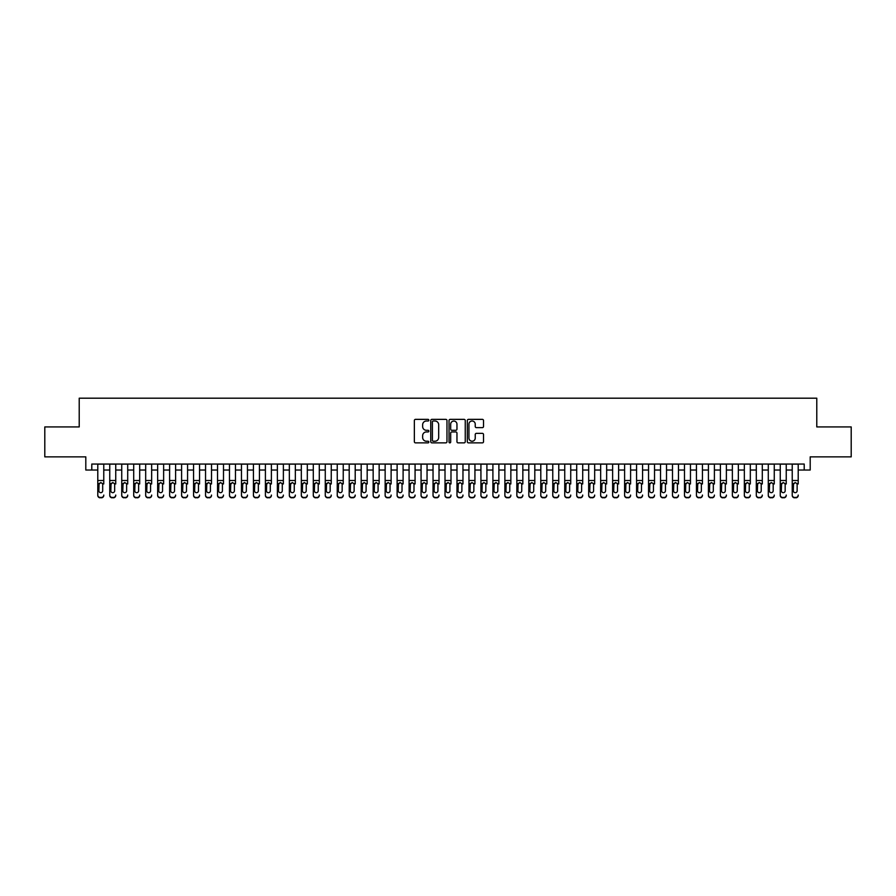 <?xml version="1.0" encoding="UTF-8"?>
<svg xmlns="http://www.w3.org/2000/svg" width="896" height="896" viewBox="0 0 896 896"><rect width="100%" height="100%" fill="white"/><g stroke="black" fill="none" stroke-linecap="round" stroke-linejoin="round"><path stroke-width="1.34" d="M428.848 420.19A0.818 0.818 0 0 0 428.019 419.362L415.531 419.362A1.176 1.176 0 0 0 414.355 420.538L414.355 441.694A1.176 1.176 0 0 0 415.531 442.87L428.019 442.87A0.818 0.818 0 0 0 428.848 442.053A0.818 0.818 0 0 0 428.019 441.224L426.406 441.224A3.763 3.763 0 0 1 422.643 437.461L422.643 435.702A3.763 3.763 0 0 1 426.406 431.939L428.019 431.939A0.818 0.818 0 0 0 428.848 431.122A0.818 0.818 0 0 0 428.019 430.293L426.406 430.293A3.763 3.763 0 0 1 422.643 426.53L422.643 424.771A3.763 3.763 0 0 1 426.406 421.008L428.019 421.008A0.818 0.818 0 0 0 428.848 420.19M482.35 427.65A1.176 1.176 0 0 0 483.526 426.474L483.526 420.538A1.176 1.176 0 0 0 482.35 419.362L468.474 419.362A1.176 1.176 0 0 0 467.309 420.538L467.309 441.694A1.176 1.176 0 0 0 468.474 442.87L482.35 442.87A1.176 1.176 0 0 0 483.526 441.694L483.526 434.526A1.176 1.176 0 0 0 482.35 433.35L476.414 433.35A1.176 1.176 0 0 0 475.238 434.526L475.238 438.077A3.147 3.147 0 0 1 472.091 441.224A3.147 3.147 0 0 1 468.944 438.077L468.944 424.155A3.147 3.147 0 0 1 472.091 421.008A3.147 3.147 0 0 1 475.238 424.155L475.238 426.474A1.176 1.176 0 0 0 476.414 427.65L482.35 427.65M91.795 470.03L91.795 464.05L804.205 464.05L804.205 470.03L810.197 470.03L810.197 456.859L851.2 456.859L851.2 426.922L816.782 426.922L816.782 398.194L79.218 398.194L79.218 426.922L44.8 426.922L44.8 456.859L85.803 456.859L85.803 470.03L97.787 470.03M446.97 420.538A1.176 1.176 0 0 0 445.794 419.362L431.928 419.362A1.176 1.176 0 0 0 430.752 420.538L430.752 441.694A1.176 1.176 0 0 0 431.928 442.87L445.794 442.87A1.176 1.176 0 0 0 446.97 441.694L446.97 420.538M450.206 419.362L464.072 419.362A1.176 1.176 0 0 1 465.248 420.538L465.248 441.694A1.176 1.176 0 0 1 464.072 442.87L458.136 442.87A1.176 1.176 0 0 1 456.96 441.694L456.96 433.115A1.176 1.176 0 0 0 455.784 431.939L451.853 431.939A1.176 1.176 0 0 0 450.677 433.115L450.677 442.053A0.818 0.818 0 0 1 449.848 442.87A0.818 0.818 0 0 1 449.03 442.053L449.03 420.538A1.176 1.176 0 0 1 450.206 419.362M103.768 470.03L109.76 470.03M115.741 470.03L121.733 470.03M127.714 470.03L133.706 470.03M139.686 470.03L145.678 470.03M151.659 470.03L157.651 470.03M163.632 470.03L169.624 470.03M175.605 470.03L181.597 470.03M187.578 470.03L193.57 470.03M199.55 470.03L205.542 470.03M211.523 470.03L217.515 470.03M223.496 470.03L229.488 470.03M235.469 470.03L241.461 470.03M247.453 470.03L253.434 470.03M259.426 470.03L265.406 470.03M271.398 470.03L277.379 470.03M283.371 470.03L289.352 470.03M295.344 470.03L301.325 470.03M307.317 470.03L313.298 470.03M319.29 470.03L325.27 470.03M331.262 470.03L337.243 470.03M343.235 470.03L349.216 470.03M355.208 470.03L361.189 470.03M367.181 470.03L373.162 470.03M379.154 470.03L385.146 470.03M391.126 470.03L397.118 470.03M403.099 470.03L409.091 470.03M415.072 470.03L421.064 470.03M427.045 470.03L433.037 470.03M439.018 470.03L445.01 470.03M450.99 470.03L456.982 470.03M462.963 470.03L468.955 470.03M474.936 470.03L480.928 470.03M486.909 470.03L492.901 470.03M498.882 470.03L504.874 470.03M510.854 470.03L516.846 470.03M522.838 470.03L528.819 470.03M534.811 470.03L540.792 470.03M546.784 470.03L552.765 470.03M558.757 470.03L564.738 470.03M570.73 470.03L576.71 470.03M582.702 470.03L588.683 470.03M594.675 470.03L600.656 470.03M606.648 470.03L612.629 470.03M618.621 470.03L624.602 470.03M630.594 470.03L636.574 470.03M642.566 470.03L648.547 470.03M654.539 470.03L660.531 470.03M666.512 470.03L672.504 470.03M678.485 470.03L684.477 470.03M690.458 470.03L696.45 470.03M702.43 470.03L708.422 470.03M714.403 470.03L720.395 470.03M726.376 470.03L732.368 470.03M738.349 470.03L744.341 470.03M750.322 470.03L756.314 470.03M762.294 470.03L768.286 470.03M774.267 470.03L780.259 470.03M786.24 470.03L792.232 470.03M798.213 470.03L804.205 470.03M433.216 421.008A0.818 0.818 0 0 0 432.398 421.837L432.398 440.406A0.818 0.818 0 0 0 433.216 441.224L434.93 441.224A3.763 3.763 0 0 0 438.682 437.461L438.682 424.771A3.763 3.763 0 0 0 434.93 421.008L433.216 421.008M456.96 424.211A3.147 3.147 0 0 0 453.813 421.064A3.147 3.147 0 0 0 450.677 424.211L450.677 429.117A1.176 1.176 0 0 0 451.853 430.293L455.784 430.293A1.176 1.176 0 0 0 456.96 429.117L456.96 424.211M97.787 464.05L97.787 495.062A2.397 2.374 -0 0 0 100.173 497.437L101.371 497.437A2.397 2.374 -0 0 0 103.768 495.062L103.768 495.432A2.397 2.374 180 0 1 101.371 497.806L101.371 497.437M103.768 483.963L103.768 464.05M102.693 490.784L102.693 484.478L102.693 490.784A1.915 1.904 180 0 1 100.778 492.677A1.915 1.904 180 0 0 102.693 490.784M98.862 491.154L98.862 490.784A1.915 1.904 180 0 0 100.778 492.677M98.862 490.784L99.075 483.594L100.778 482.552L102.48 483.594L100.778 482.552L98.862 484.322M100.173 497.437L101.371 497.806M100.173 497.806A2.397 2.374 180 0 1 97.787 495.432L97.787 495.062M103.768 483.594L102.48 483.594L102.693 484.478M109.76 464.05L109.76 495.062A2.397 2.374 -0 0 0 112.146 497.437L113.344 497.437A2.397 2.374 -0 0 0 115.741 495.062L115.741 495.432A2.397 2.374 180 0 1 113.344 497.806L113.344 497.437M115.741 483.963L115.741 464.05M114.666 490.784L114.666 484.478L114.666 490.784A1.915 1.904 180 0 1 112.75 492.677A1.915 1.904 180 0 0 114.666 490.784M110.835 491.154L110.835 490.784A1.915 1.904 180 0 0 112.75 492.677M110.835 490.784L111.048 483.594L112.75 482.552L114.453 483.594L112.75 482.552L110.835 484.322M121.733 464.05L121.733 495.062A2.397 2.374 -0 0 0 124.118 497.437L125.317 497.437A2.397 2.374 -0 0 0 127.714 495.062L127.714 495.432A2.397 2.374 180 0 1 125.317 497.806L125.317 497.437M127.714 483.963L127.714 464.05M126.638 490.784L126.638 484.478L126.638 490.784A1.915 1.904 180 0 1 124.723 492.677A1.915 1.904 180 0 0 126.638 490.784M122.808 491.154L122.808 490.784A1.915 1.904 180 0 0 124.723 492.677M122.808 490.784L123.021 483.594L124.723 482.552L126.426 483.594L124.723 482.552L122.808 484.322M133.706 464.05L133.706 495.062A2.397 2.374 -0 0 0 136.091 497.437L137.29 497.437A2.397 2.374 -0 0 0 139.686 495.062L139.686 495.432A2.397 2.374 180 0 1 137.29 497.806L137.29 497.437M139.686 483.963L139.686 464.05M138.611 490.784L138.611 484.478L138.611 490.784A1.915 1.904 180 0 1 136.696 492.677A1.915 1.904 180 0 0 138.611 490.784M134.781 491.154L134.781 490.784A1.915 1.904 180 0 0 136.696 492.677M134.781 490.784L134.994 483.594L136.696 482.552L138.398 483.594L136.696 482.552L134.781 484.322M145.678 464.05L145.678 495.062A2.397 2.374 -0 0 0 148.064 497.437L149.262 497.437A2.397 2.374 -0 0 0 151.659 495.062L151.659 495.432A2.397 2.374 180 0 1 149.262 497.806L149.262 497.437M151.659 483.963L151.659 464.05M150.584 490.784L150.584 484.478L150.584 490.784A1.915 1.904 180 0 1 148.669 492.677A1.915 1.904 180 0 0 150.584 490.784M146.754 491.154L146.754 490.784A1.915 1.904 180 0 0 148.669 492.677M146.754 490.784L146.966 483.594L148.669 482.552L150.371 483.594L148.669 482.552L146.754 484.322M112.146 497.437L113.344 497.806M112.146 497.806A2.397 2.374 180 0 1 109.76 495.432L109.76 495.062M115.741 483.594L114.453 483.594L114.666 484.478M124.118 497.437L125.317 497.806M124.118 497.806A2.397 2.374 180 0 1 121.733 495.432L121.733 495.062M127.714 483.594L126.426 483.594L126.638 484.478M136.091 497.437L137.29 497.806M136.091 497.806A2.397 2.374 180 0 1 133.706 495.432L133.706 495.062M139.686 483.594L138.398 483.594L138.611 484.478M148.064 497.437L149.262 497.806M148.064 497.806A2.397 2.374 180 0 1 145.678 495.432L145.678 495.062M151.659 483.594L150.371 483.594L150.584 484.478M157.651 464.05L157.651 495.062A2.397 2.374 -0 0 0 160.048 497.437L161.235 497.437A2.397 2.374 -0 0 0 163.632 495.062L163.632 495.432A2.397 2.374 180 0 1 161.235 497.806L161.235 497.437M163.632 483.963L163.632 464.05M162.557 490.784L162.557 484.478L162.557 490.784A1.915 1.904 180 0 1 160.642 492.677A1.915 1.904 180 0 0 162.557 490.784M158.726 491.154L158.726 490.784A1.915 1.904 180 0 0 160.642 492.677M158.726 490.784L158.939 483.594L160.642 482.552L162.344 483.594L160.642 482.552L158.726 484.322M160.048 497.437L161.235 497.806M160.048 497.806A2.397 2.374 180 0 1 157.651 495.432L157.651 495.062M163.632 483.594L162.344 483.594L162.557 484.478M169.624 464.05L169.624 495.062A2.397 2.374 -0 0 0 172.021 497.437L173.208 497.437A2.397 2.374 -0 0 0 175.605 495.062L175.605 495.432A2.397 2.374 180 0 1 173.208 497.806L173.208 497.437M175.605 483.963L175.605 464.05M174.53 490.784L174.53 484.478L174.53 490.784A1.915 1.904 180 0 1 172.614 492.677A1.915 1.904 180 0 0 174.53 490.784M170.699 491.154L170.699 490.784A1.915 1.904 180 0 0 172.614 492.677M170.699 490.784L170.912 483.594L172.614 482.552L174.317 483.594L172.614 482.552L170.699 484.322M172.021 497.437L173.208 497.806M172.021 497.806A2.397 2.374 180 0 1 169.624 495.432L169.624 495.062M175.605 483.594L174.317 483.594L174.53 484.478M181.597 464.05L181.597 495.062A2.397 2.374 -0 0 0 183.994 497.437L185.192 497.437A2.397 2.374 -0 0 0 187.578 495.062L187.578 495.432A2.397 2.374 180 0 1 185.192 497.806L185.192 497.437M187.578 483.963L187.578 464.05M186.502 490.784L186.502 484.478L186.502 490.784A1.915 1.904 180 0 1 184.587 492.677A1.915 1.904 180 0 0 186.502 490.784M182.672 491.154L182.672 490.784A1.915 1.904 180 0 0 184.587 492.677M182.672 490.784L182.885 483.594L184.587 482.552L186.29 483.594L184.587 482.552L182.672 484.322M183.994 497.437L185.192 497.806M183.994 497.806A2.397 2.374 180 0 1 181.597 495.432L181.597 495.062M187.578 483.594L186.29 483.594L186.502 484.478M193.57 464.05L193.57 495.062A2.397 2.374 -0 0 0 195.966 497.437L197.165 497.437A2.397 2.374 -0 0 0 199.55 495.062L199.55 495.432A2.397 2.374 180 0 1 197.165 497.806L197.165 497.437M199.55 483.963L199.55 464.05M198.475 490.784L198.475 484.478L198.475 490.784A1.915 1.904 180 0 1 196.56 492.677A1.915 1.904 180 0 0 198.475 490.784M194.645 491.154L194.645 490.784A1.915 1.904 180 0 0 196.56 492.677M194.645 490.784L194.858 483.594L196.56 482.552L198.262 483.594L196.56 482.552L194.645 484.322M195.966 497.437L197.165 497.806M195.966 497.806A2.397 2.374 180 0 1 193.57 495.432L193.57 495.062M199.55 483.594L198.262 483.594L198.475 484.478M205.542 464.05L205.542 495.062A2.397 2.374 -0 0 0 207.939 497.437L209.138 497.437A2.397 2.374 -0 0 0 211.523 495.062L211.523 495.432A2.397 2.374 180 0 1 209.138 497.806L209.138 497.437M211.523 483.963L211.523 464.05M210.448 490.784L210.448 484.478L210.448 490.784A1.915 1.904 180 0 1 208.533 492.677A1.915 1.904 180 0 0 210.448 490.784M206.618 491.154L206.618 490.784A1.915 1.904 180 0 0 208.533 492.677M206.618 490.784L206.83 483.594L208.533 482.552L210.235 483.594L208.533 482.552L206.618 484.322M207.939 497.437L209.138 497.806M207.939 497.806A2.397 2.374 180 0 1 205.542 495.432L205.542 495.062M211.523 483.594L210.235 483.594L210.448 484.478M217.515 464.05L217.515 495.062A2.397 2.374 -0 0 0 219.912 497.437L221.11 497.437A2.397 2.374 -0 0 0 223.496 495.062L223.496 495.432A2.397 2.374 180 0 1 221.11 497.806L221.11 497.437M223.496 483.963L223.496 464.05M222.421 490.784L222.421 484.478L222.421 490.784A1.915 1.904 180 0 1 220.506 492.677A1.915 1.904 180 0 0 222.421 490.784M218.59 491.154L218.59 490.784A1.915 1.904 180 0 0 220.506 492.677M218.59 490.784L218.803 483.594L220.506 482.552L222.208 483.594L220.506 482.552L218.59 484.322M219.912 497.437L221.11 497.806M219.912 497.806A2.397 2.374 180 0 1 217.515 495.432L217.515 495.062M223.496 483.594L222.208 483.594L222.421 484.478M229.488 464.05L229.488 495.062A2.397 2.374 -0 0 0 231.885 497.437L233.083 497.437A2.397 2.374 -0 0 0 235.469 495.062L235.469 495.432A2.397 2.374 180 0 1 233.083 497.806L233.083 497.437M235.469 483.963L235.469 464.05M234.394 490.784L234.394 484.478L234.394 490.784A1.915 1.904 180 0 1 232.478 492.677A1.915 1.904 180 0 0 234.394 490.784M230.563 491.154L230.563 490.784A1.915 1.904 180 0 0 232.478 492.677M230.563 490.784L230.776 483.594L232.478 482.552L234.181 483.594L232.478 482.552L230.563 484.322M231.885 497.437L233.083 497.806M231.885 497.806A2.397 2.374 180 0 1 229.488 495.432L229.488 495.062M235.469 483.594L234.181 483.594L234.394 484.478M241.461 464.05L241.461 495.062A2.397 2.374 -0 0 0 243.858 497.437L245.056 497.437A2.397 2.374 -0 0 0 247.453 495.062L247.453 495.432A2.397 2.374 180 0 1 245.056 497.806L245.056 497.437M247.453 483.963L247.453 464.05M246.366 490.784L246.366 484.478L246.366 490.784A1.915 1.904 180 0 1 244.451 492.677A1.915 1.904 180 0 0 246.366 490.784M242.536 491.154L242.536 490.784A1.915 1.904 180 0 0 244.451 492.677M242.536 490.784L242.749 483.594L244.451 482.552L246.154 483.594L244.451 482.552L242.536 484.322M243.858 497.437L245.056 497.806M243.858 497.806A2.397 2.374 180 0 1 241.461 495.432L241.461 495.062M247.453 483.594L246.154 483.594L246.366 484.478M253.434 464.05L253.434 495.062A2.397 2.374 -0 0 0 255.83 497.437L257.029 497.437A2.397 2.374 -0 0 0 259.426 495.062L259.426 495.432A2.397 2.374 180 0 1 257.029 497.806L257.029 497.437M259.426 483.963L259.426 464.05M258.339 490.784L258.339 484.478L258.339 490.784A1.915 1.904 180 0 1 256.424 492.677A1.915 1.904 180 0 0 258.339 490.784M254.509 491.154L254.509 490.784A1.915 1.904 180 0 0 256.424 492.677M254.509 490.784L254.722 483.594L256.424 482.552L258.126 483.594L256.424 482.552L254.509 484.322M255.83 497.437L257.029 497.806M255.83 497.806A2.397 2.374 180 0 1 253.434 495.432L253.434 495.062M259.426 483.594L258.126 483.594L258.339 484.478M265.406 464.05L265.406 495.062A2.397 2.374 -0 0 0 267.803 497.437L269.002 497.437A2.397 2.374 -0 0 0 271.398 495.062L271.398 495.432A2.397 2.374 180 0 1 269.002 497.806L269.002 497.437M271.398 483.963L271.398 464.05M270.312 490.784L270.312 484.478L270.312 490.784A1.915 1.904 180 0 1 268.397 492.677A1.915 1.904 180 0 0 270.312 490.784M266.482 491.154L266.482 490.784A1.915 1.904 180 0 0 268.397 492.677M266.482 490.784L266.694 483.594L268.397 482.552L270.099 483.594L268.397 482.552L266.482 484.322M267.803 497.437L269.002 497.806M267.803 497.806A2.397 2.374 180 0 1 265.406 495.432L265.406 495.062M271.398 483.594L270.099 483.594L270.312 484.478M277.379 464.05L277.379 495.062A2.397 2.374 -0 0 0 279.776 497.437L280.974 497.437A2.397 2.374 -0 0 0 283.371 495.062L283.371 495.432A2.397 2.374 180 0 1 280.974 497.806L280.974 497.437M283.371 483.963L283.371 464.05M282.285 490.784L282.285 484.478L282.285 490.784A1.915 1.904 180 0 1 280.37 492.677A1.915 1.904 180 0 0 282.285 490.784M278.454 491.154L278.454 490.784A1.915 1.904 180 0 0 280.37 492.677M278.454 490.784L278.667 483.594L280.37 482.552L282.083 483.594L280.37 482.552L278.454 484.322M279.776 497.437L280.974 497.806M279.776 497.806A2.397 2.374 180 0 1 277.379 495.432L277.379 495.062M283.371 483.594L282.083 483.594L282.285 484.478M289.352 464.05L289.352 495.062A2.397 2.374 -0 0 0 291.749 497.437L292.947 497.437A2.397 2.374 -0 0 0 295.344 495.062L295.344 495.432A2.397 2.374 180 0 1 292.947 497.806L292.947 497.437M295.344 483.963L295.344 464.05M294.258 490.784L294.258 484.478L294.258 490.784A1.915 1.904 180 0 1 292.342 492.677A1.915 1.904 180 0 0 294.258 490.784M290.427 491.154L290.427 490.784A1.915 1.904 180 0 0 292.342 492.677M290.427 490.784L290.64 483.594L292.342 482.552L294.056 483.594L292.342 482.552L290.427 484.322M291.749 497.437L292.947 497.806M291.749 497.806A2.397 2.374 180 0 1 289.352 495.432L289.352 495.062M295.344 483.594L294.056 483.594L294.258 484.478M301.325 464.05L301.325 495.062A2.397 2.374 -0 0 0 303.722 497.437L304.92 497.437A2.397 2.374 -0 0 0 307.317 495.062L307.317 495.432A2.397 2.374 180 0 1 304.92 497.806L304.92 497.437M307.317 483.963L307.317 464.05M306.242 490.784L306.242 484.478L306.242 490.784A1.915 1.904 180 0 1 304.315 492.677A1.915 1.904 180 0 0 306.242 490.784M302.4 491.154L302.4 490.784A1.915 1.904 180 0 0 304.315 492.677M302.4 490.784L302.613 483.594L304.315 482.552L306.029 483.594L304.315 482.552L302.4 484.322M303.722 497.437L304.92 497.806M303.722 497.806A2.397 2.374 180 0 1 301.325 495.432L301.325 495.062M307.317 483.594L306.029 483.594L306.242 484.478M313.298 464.05L313.298 495.062A2.397 2.374 -0 0 0 315.694 497.437L316.893 497.437A2.397 2.374 -0 0 0 319.29 495.062L319.29 495.432A2.397 2.374 180 0 1 316.893 497.806L316.893 497.437M319.29 483.963L319.29 464.05M318.214 490.784L318.214 484.478L318.214 490.784A1.915 1.904 180 0 1 316.299 492.677A1.915 1.904 180 0 0 318.214 490.784M314.373 491.154L314.373 490.784A1.915 1.904 180 0 0 316.299 492.677M314.373 490.784L314.586 483.594L316.299 482.552L318.002 483.594L316.299 482.552L314.373 484.322M315.694 497.437L316.893 497.806M315.694 497.806A2.397 2.374 180 0 1 313.298 495.432L313.298 495.062M319.29 483.594L318.002 483.594L318.214 484.478M325.27 464.05L325.27 495.062A2.397 2.374 -0 0 0 327.667 497.437L328.866 497.437A2.397 2.374 -0 0 0 331.262 495.062L331.262 495.432A2.397 2.374 180 0 1 328.866 497.806L328.866 497.437M331.262 483.963L331.262 464.05M330.187 490.784L330.187 484.478L330.187 490.784A1.915 1.904 180 0 1 328.272 492.677A1.915 1.904 180 0 0 330.187 490.784M326.357 491.154L326.357 490.784A1.915 1.904 180 0 0 328.272 492.677M326.357 490.784L326.558 483.594L328.272 482.552L329.974 483.594L328.272 482.552L326.357 484.322M327.667 497.437L328.866 497.806M327.667 497.806A2.397 2.374 180 0 1 325.27 495.432L325.27 495.062M331.262 483.594L329.974 483.594L330.187 484.478M337.243 464.05L337.243 495.062A2.397 2.374 -0 0 0 339.64 497.437L340.838 497.437A2.397 2.374 -0 0 0 343.235 495.062L343.235 495.432A2.397 2.374 180 0 1 340.838 497.806L340.838 497.437M343.235 483.963L343.235 464.05M342.16 490.784L342.16 484.478L342.16 490.784A1.915 1.904 180 0 1 340.245 492.677A1.915 1.904 180 0 0 342.16 490.784M338.33 491.154L338.33 490.784A1.915 1.904 180 0 0 340.245 492.677M338.33 490.784L338.542 483.594L340.245 482.552L341.947 483.594L340.245 482.552L338.33 484.322M339.64 497.437L340.838 497.806M339.64 497.806A2.397 2.374 180 0 1 337.243 495.432L337.243 495.062M343.235 483.594L341.947 483.594L342.16 484.478M349.216 464.05L349.216 495.062A2.397 2.374 -0 0 0 351.613 497.437L352.811 497.437A2.397 2.374 -0 0 0 355.208 495.062L355.208 495.432A2.397 2.374 180 0 1 352.811 497.806L352.811 497.437M355.208 483.963L355.208 464.05M354.133 490.784L354.133 484.478L354.133 490.784A1.915 1.904 180 0 1 352.218 492.677A1.915 1.904 180 0 0 354.133 490.784M350.302 491.154L350.302 490.784A1.915 1.904 180 0 0 352.218 492.677M350.302 490.784L350.515 483.594L352.218 482.552L353.92 483.594L352.218 482.552L350.302 484.322M351.613 497.437L352.811 497.806M351.613 497.806A2.397 2.374 180 0 1 349.216 495.432L349.216 495.062M355.208 483.594L353.92 483.594L354.133 484.478M361.189 464.05L361.189 495.062A2.397 2.374 -0 0 0 363.586 497.437L364.784 497.437A2.397 2.374 -0 0 0 367.181 495.062L367.181 495.432A2.397 2.374 180 0 1 364.784 497.806L364.784 497.437M367.181 483.963L367.181 464.05M366.106 490.784L366.106 484.478L366.106 490.784A1.915 1.904 180 0 1 364.19 492.677A1.915 1.904 180 0 0 366.106 490.784M362.275 491.154L362.275 490.784A1.915 1.904 180 0 0 364.19 492.677M362.275 490.784L362.488 483.594L364.19 482.552L365.893 483.594L364.19 482.552L362.275 484.322M363.586 497.437L364.784 497.806M363.586 497.806A2.397 2.374 180 0 1 361.189 495.432L361.189 495.062M367.181 483.594L365.893 483.594L366.106 484.478M373.162 464.05L373.162 495.062A2.397 2.374 -0 0 0 375.558 497.437L376.757 497.437A2.397 2.374 -0 0 0 379.154 495.062L379.154 495.432A2.397 2.374 180 0 1 376.757 497.806L376.757 497.437M379.154 483.963L379.154 464.05M378.078 490.784L378.078 484.478L378.078 490.784A1.915 1.904 180 0 1 376.163 492.677A1.915 1.904 180 0 0 378.078 490.784M374.248 491.154L374.248 490.784A1.915 1.904 180 0 0 376.163 492.677M374.248 490.784L374.461 483.594L376.163 482.552L377.866 483.594L376.163 482.552L374.248 484.322M375.558 497.437L376.757 497.806M375.558 497.806A2.397 2.374 180 0 1 373.162 495.432L373.162 495.062M379.154 483.594L377.866 483.594L378.078 484.478M385.146 464.05L385.146 495.062A2.397 2.374 -0 0 0 387.531 497.437L388.73 497.437A2.397 2.374 -0 0 0 391.126 495.062L391.126 495.432A2.397 2.374 180 0 1 388.73 497.806L388.73 497.437M391.126 483.963L391.126 464.05M390.051 490.784L390.051 484.478L390.051 490.784A1.915 1.904 180 0 1 388.136 492.677A1.915 1.904 180 0 0 390.051 490.784M386.221 491.154L386.221 490.784A1.915 1.904 180 0 0 388.136 492.677M386.221 490.784L386.434 483.594L388.136 482.552L389.838 483.594L388.136 482.552L386.221 484.322M387.531 497.437L388.73 497.806M387.531 497.806A2.397 2.374 180 0 1 385.146 495.432L385.146 495.062M391.126 483.594L389.838 483.594L390.051 484.478M397.118 464.05L397.118 495.062A2.397 2.374 -0 0 0 399.504 497.437L400.702 497.437A2.397 2.374 -0 0 0 403.099 495.062L403.099 495.432A2.397 2.374 180 0 1 400.702 497.806L400.702 497.437M403.099 483.963L403.099 464.05M402.024 490.784L402.024 484.478L402.024 490.784A1.915 1.904 180 0 1 400.109 492.677A1.915 1.904 180 0 0 402.024 490.784M398.194 491.154L398.194 490.784A1.915 1.904 180 0 0 400.109 492.677M398.194 490.784L398.406 483.594L400.109 482.552L401.811 483.594L400.109 482.552L398.194 484.322M399.504 497.437L400.702 497.806M399.504 497.806A2.397 2.374 180 0 1 397.118 495.432L397.118 495.062M403.099 483.594L401.811 483.594L402.024 484.478M409.091 464.05L409.091 495.062A2.397 2.374 -0 0 0 411.477 497.437L412.675 497.437A2.397 2.374 -0 0 0 415.072 495.062L415.072 495.432A2.397 2.374 180 0 1 412.675 497.806L412.675 497.437M415.072 483.963L415.072 464.05M413.997 490.784L413.997 484.478L413.997 490.784A1.915 1.904 180 0 1 412.082 492.677A1.915 1.904 180 0 0 413.997 490.784M410.166 491.154L410.166 490.784A1.915 1.904 180 0 0 412.082 492.677M410.166 490.784L410.379 483.594L412.082 482.552L413.784 483.594L412.082 482.552L410.166 484.322M411.477 497.437L412.675 497.806M411.477 497.806A2.397 2.374 180 0 1 409.091 495.432L409.091 495.062M415.072 483.594L413.784 483.594L413.997 484.478M421.064 464.05L421.064 495.062A2.397 2.374 -0 0 0 423.45 497.437L424.648 497.437A2.397 2.374 -0 0 0 427.045 495.062L427.045 495.432A2.397 2.374 180 0 1 424.648 497.806L424.648 497.437M427.045 483.963L427.045 464.05M425.97 490.784L425.97 484.478L425.97 490.784A1.915 1.904 180 0 1 424.054 492.677A1.915 1.904 180 0 0 425.97 490.784M422.139 491.154L422.139 490.784A1.915 1.904 180 0 0 424.054 492.677M422.139 490.784L422.352 483.594L424.054 482.552L425.757 483.594L424.054 482.552L422.139 484.322M423.45 497.437L424.648 497.806M423.45 497.806A2.397 2.374 180 0 1 421.064 495.432L421.064 495.062M427.045 483.594L425.757 483.594L425.97 484.478M433.037 464.05L433.037 495.062A2.397 2.374 -0 0 0 435.434 497.437L436.621 497.437A2.397 2.374 -0 0 0 439.018 495.062L439.018 495.432A2.397 2.374 180 0 1 436.621 497.806L436.621 497.437M439.018 483.963L439.018 464.05M437.942 490.784L437.942 484.478L437.942 490.784A1.915 1.904 180 0 1 436.027 492.677A1.915 1.904 180 0 0 437.942 490.784M434.112 491.154L434.112 490.784A1.915 1.904 180 0 0 436.027 492.677M434.112 490.784L434.325 483.594L436.027 482.552L437.73 483.594L436.027 482.552L434.112 484.322M435.434 497.437L436.621 497.806M435.434 497.806A2.397 2.374 180 0 1 433.037 495.432L433.037 495.062M439.018 483.594L437.73 483.594L437.942 484.478M445.01 464.05L445.01 495.062A2.397 2.374 -0 0 0 447.406 497.437L448.594 497.437A2.397 2.374 -0 0 0 450.99 495.062L450.99 495.432A2.397 2.374 180 0 1 448.594 497.806L448.594 497.437M450.99 483.963L450.99 464.05M449.915 490.784L449.915 484.478L449.915 490.784A1.915 1.904 180 0 1 448 492.677A1.915 1.904 180 0 0 449.915 490.784M446.085 491.154L446.085 490.784A1.915 1.904 180 0 0 448 492.677M446.085 490.784L446.298 483.594L448 482.552L449.702 483.594L448 482.552L446.085 484.322M447.406 497.437L448.594 497.806M447.406 497.806A2.397 2.374 180 0 1 445.01 495.432L445.01 495.062M450.99 483.594L449.702 483.594L449.915 484.478M456.982 464.05L456.982 495.062A2.397 2.374 -0 0 0 459.379 497.437L460.566 497.437A2.397 2.374 -0 0 0 462.963 495.062L462.963 495.432A2.397 2.374 180 0 1 460.566 497.806L460.566 497.437M462.963 483.963L462.963 464.05M461.888 490.784L461.888 484.478L461.888 490.784A1.915 1.904 180 0 1 459.973 492.677A1.915 1.904 180 0 0 461.888 490.784M458.058 491.154L458.058 490.784A1.915 1.904 180 0 0 459.973 492.677M458.058 490.784L458.27 483.594L459.973 482.552L461.675 483.594L459.973 482.552L458.058 484.322M459.379 497.437L460.566 497.806M459.379 497.806A2.397 2.374 180 0 1 456.982 495.432L456.982 495.062M462.963 483.594L461.675 483.594L461.888 484.478M468.955 464.05L468.955 495.062A2.397 2.374 -0 0 0 471.352 497.437L472.55 497.437A2.397 2.374 -0 0 0 474.936 495.062L474.936 495.432A2.397 2.374 180 0 1 472.55 497.806L472.55 497.437M474.936 483.963L474.936 464.05M473.861 490.784L473.861 484.478L473.861 490.784A1.915 1.904 180 0 1 471.946 492.677A1.915 1.904 180 0 0 473.861 490.784M470.03 491.154L470.03 490.784A1.915 1.904 180 0 0 471.946 492.677M470.03 490.784L470.243 483.594L471.946 482.552L473.648 483.594L471.946 482.552L470.03 484.322M471.352 497.437L472.55 497.806M471.352 497.806A2.397 2.374 180 0 1 468.955 495.432L468.955 495.062M474.936 483.594L473.648 483.594L473.861 484.478M480.928 464.05L480.928 495.062A2.397 2.374 -0 0 0 483.325 497.437L484.523 497.437A2.397 2.374 -0 0 0 486.909 495.062L486.909 495.432A2.397 2.374 180 0 1 484.523 497.806L484.523 497.437M486.909 483.963L486.909 464.05M485.834 490.784L485.834 484.478L485.834 490.784A1.915 1.904 180 0 1 483.918 492.677A1.915 1.904 180 0 0 485.834 490.784M482.003 491.154L482.003 490.784A1.915 1.904 180 0 0 483.918 492.677M482.003 490.784L482.216 483.594L483.918 482.552L485.621 483.594L483.918 482.552L482.003 484.322M483.325 497.437L484.523 497.806M483.325 497.806A2.397 2.374 180 0 1 480.928 495.432L480.928 495.062M486.909 483.594L485.621 483.594L485.834 484.478M492.901 464.05L492.901 495.062A2.397 2.374 -0 0 0 495.298 497.437L496.496 497.437A2.397 2.374 -0 0 0 498.882 495.062L498.882 495.432A2.397 2.374 180 0 1 496.496 497.806L496.496 497.437M498.882 483.963L498.882 464.05M497.806 490.784L497.806 484.478L497.806 490.784A1.915 1.904 180 0 1 495.891 492.677A1.915 1.904 180 0 0 497.806 490.784M493.976 491.154L493.976 490.784A1.915 1.904 180 0 0 495.891 492.677M493.976 490.784L494.189 483.594L495.891 482.552L497.594 483.594L495.891 482.552L493.976 484.322M495.298 497.437L496.496 497.806M495.298 497.806A2.397 2.374 180 0 1 492.901 495.432L492.901 495.062M498.882 483.594L497.594 483.594L497.806 484.478M504.874 464.05L504.874 495.062A2.397 2.374 -0 0 0 507.27 497.437L508.469 497.437A2.397 2.374 -0 0 0 510.854 495.062L510.854 495.432A2.397 2.374 180 0 1 508.469 497.806L508.469 497.437M510.854 483.963L510.854 464.05M509.779 490.784L509.779 484.478L509.779 490.784A1.915 1.904 180 0 1 507.864 492.677A1.915 1.904 180 0 0 509.779 490.784M505.949 491.154L505.949 490.784A1.915 1.904 180 0 0 507.864 492.677M505.949 490.784L506.162 483.594L507.864 482.552L509.566 483.594L507.864 482.552L505.949 484.322M507.27 497.437L508.469 497.806M507.27 497.806A2.397 2.374 180 0 1 504.874 495.432L504.874 495.062M510.854 483.594L509.566 483.594L509.779 484.478M516.846 464.05L516.846 495.062A2.397 2.374 -0 0 0 519.243 497.437L520.442 497.437A2.397 2.374 -0 0 0 522.838 495.062L522.838 495.432A2.397 2.374 180 0 1 520.442 497.806L520.442 497.437M522.838 483.963L522.838 464.05M521.752 490.784L521.752 484.478L521.752 490.784A1.915 1.904 180 0 1 519.837 492.677A1.915 1.904 180 0 0 521.752 490.784M517.922 491.154L517.922 490.784A1.915 1.904 180 0 0 519.837 492.677M517.922 490.784L518.134 483.594L519.837 482.552L521.539 483.594L519.837 482.552L517.922 484.322M519.243 497.437L520.442 497.806M519.243 497.806A2.397 2.374 180 0 1 516.846 495.432L516.846 495.062M522.838 483.594L521.539 483.594L521.752 484.478M528.819 464.05L528.819 495.062A2.397 2.374 -0 0 0 531.216 497.437L532.414 497.437A2.397 2.374 -0 0 0 534.811 495.062L534.811 495.432A2.397 2.374 180 0 1 532.414 497.806L532.414 497.437M534.811 483.963L534.811 464.05M533.725 490.784L533.725 484.478L533.725 490.784A1.915 1.904 180 0 1 531.81 492.677A1.915 1.904 180 0 0 533.725 490.784M529.894 491.154L529.894 490.784A1.915 1.904 180 0 0 531.81 492.677M529.894 490.784L530.107 483.594L531.81 482.552L533.512 483.594L531.81 482.552L529.894 484.322M531.216 497.437L532.414 497.806M531.216 497.806A2.397 2.374 180 0 1 528.819 495.432L528.819 495.062M534.811 483.594L533.512 483.594L533.725 484.478M540.792 464.05L540.792 495.062A2.397 2.374 -0 0 0 543.189 497.437L544.387 497.437A2.397 2.374 -0 0 0 546.784 495.062L546.784 495.432A2.397 2.374 180 0 1 544.387 497.806L544.387 497.437M546.784 483.963L546.784 464.05M545.698 490.784L545.698 484.478L545.698 490.784A1.915 1.904 180 0 1 543.782 492.677A1.915 1.904 180 0 0 545.698 490.784M541.867 491.154L541.867 490.784A1.915 1.904 180 0 0 543.782 492.677M541.867 490.784L542.08 483.594L543.782 482.552L545.485 483.594L543.782 482.552L541.867 484.322M543.189 497.437L544.387 497.806M543.189 497.806A2.397 2.374 180 0 1 540.792 495.432L540.792 495.062M546.784 483.594L545.485 483.594L545.698 484.478M552.765 464.05L552.765 495.062A2.397 2.374 -0 0 0 555.162 497.437L556.36 497.437A2.397 2.374 -0 0 0 558.757 495.062L558.757 495.432A2.397 2.374 180 0 1 556.36 497.806L556.36 497.437M558.757 483.963L558.757 464.05M557.67 490.784L557.67 484.478L557.67 490.784A1.915 1.904 180 0 1 555.755 492.677A1.915 1.904 180 0 0 557.67 490.784M553.84 491.154L553.84 490.784A1.915 1.904 180 0 0 555.755 492.677M553.84 490.784L554.053 483.594L555.755 482.552L557.458 483.594L555.755 482.552L553.84 484.322M555.162 497.437L556.36 497.806M555.162 497.806A2.397 2.374 180 0 1 552.765 495.432L552.765 495.062M558.757 483.594L557.458 483.594L557.67 484.478M564.738 464.05L564.738 495.062A2.397 2.374 -0 0 0 567.134 497.437L568.333 497.437A2.397 2.374 -0 0 0 570.73 495.062L570.73 495.432A2.397 2.374 180 0 1 568.333 497.806L568.333 497.437M570.73 483.963L570.73 464.05M569.643 490.784L569.643 484.478L569.643 490.784A1.915 1.904 180 0 1 567.728 492.677A1.915 1.904 180 0 0 569.643 490.784M565.813 491.154L565.813 490.784A1.915 1.904 180 0 0 567.728 492.677M565.813 490.784L566.026 483.594L567.728 482.552L569.442 483.594L567.728 482.552L565.813 484.322M567.134 497.437L568.333 497.806M567.134 497.806A2.397 2.374 180 0 1 564.738 495.432L564.738 495.062M570.73 483.594L569.442 483.594L569.643 484.478M576.71 464.05L576.71 495.062A2.397 2.374 -0 0 0 579.107 497.437L580.306 497.437A2.397 2.374 -0 0 0 582.702 495.062L582.702 495.432A2.397 2.374 180 0 1 580.306 497.806L580.306 497.437M582.702 483.963L582.702 464.05M581.627 490.784L581.627 484.478L581.627 490.784A1.915 1.904 180 0 1 579.701 492.677A1.915 1.904 180 0 0 581.627 490.784M577.786 491.154L577.786 490.784A1.915 1.904 180 0 0 579.701 492.677M577.786 490.784L577.998 483.594L579.701 482.552L581.414 483.594L579.701 482.552L577.786 484.322M579.107 497.437L580.306 497.806M579.107 497.806A2.397 2.374 180 0 1 576.71 495.432L576.71 495.062M582.702 483.594L581.414 483.594L581.627 484.478M588.683 464.05L588.683 495.062A2.397 2.374 -0 0 0 591.08 497.437L592.278 497.437A2.397 2.374 -0 0 0 594.675 495.062L594.675 495.432A2.397 2.374 180 0 1 592.278 497.806L592.278 497.437M594.675 483.963L594.675 464.05M593.6 490.784L593.6 484.478L593.6 490.784A1.915 1.904 180 0 1 591.685 492.677A1.915 1.904 180 0 0 593.6 490.784M589.758 491.154L589.758 490.784A1.915 1.904 180 0 0 591.685 492.677M589.758 490.784L589.971 483.594L591.685 482.552L593.387 483.594L591.685 482.552L589.758 484.322M591.08 497.437L592.278 497.806M591.08 497.806A2.397 2.374 180 0 1 588.683 495.432L588.683 495.062M594.675 483.594L593.387 483.594L593.6 484.478M600.656 464.05L600.656 495.062A2.397 2.374 -0 0 0 603.053 497.437L604.251 497.437A2.397 2.374 -0 0 0 606.648 495.062L606.648 495.432A2.397 2.374 180 0 1 604.251 497.806L604.251 497.437M606.648 483.963L606.648 464.05M605.573 490.784L605.573 484.478L605.573 490.784A1.915 1.904 180 0 1 603.658 492.677A1.915 1.904 180 0 0 605.573 490.784M601.742 491.154L601.742 490.784A1.915 1.904 180 0 0 603.658 492.677M601.742 490.784L601.944 483.594L603.658 482.552L605.36 483.594L603.658 482.552L601.742 484.322M603.053 497.437L604.251 497.806M603.053 497.806A2.397 2.374 180 0 1 600.656 495.432L600.656 495.062M606.648 483.594L605.36 483.594L605.573 484.478M612.629 464.05L612.629 495.062A2.397 2.374 -0 0 0 615.026 497.437L616.224 497.437A2.397 2.374 -0 0 0 618.621 495.062L618.621 495.432A2.397 2.374 180 0 1 616.224 497.806L616.224 497.437M618.621 483.963L618.621 464.05M617.546 490.784L617.546 484.478L617.546 490.784A1.915 1.904 180 0 1 615.63 492.677A1.915 1.904 180 0 0 617.546 490.784M613.715 491.154L613.715 490.784A1.915 1.904 180 0 0 615.63 492.677M613.715 490.784L613.917 483.594L615.63 482.552L617.333 483.594L615.63 482.552L613.715 484.322M615.026 497.437L616.224 497.806M615.026 497.806A2.397 2.374 180 0 1 612.629 495.432L612.629 495.062M618.621 483.594L617.333 483.594L617.546 484.478M624.602 464.05L624.602 495.062A2.397 2.374 -0 0 0 626.998 497.437L628.197 497.437A2.397 2.374 -0 0 0 630.594 495.062L630.594 495.432A2.397 2.374 180 0 1 628.197 497.806L628.197 497.437M630.594 483.963L630.594 464.05M629.518 490.784L629.518 484.478L629.518 490.784A1.915 1.904 180 0 1 627.603 492.677A1.915 1.904 180 0 0 629.518 490.784M625.688 491.154L625.688 490.784A1.915 1.904 180 0 0 627.603 492.677M625.688 490.784L625.901 483.594L627.603 482.552L629.306 483.594L627.603 482.552L625.688 484.322M626.998 497.437L628.197 497.806M626.998 497.806A2.397 2.374 180 0 1 624.602 495.432L624.602 495.062M630.594 483.594L629.306 483.594L629.518 484.478M636.574 464.05L636.574 495.062A2.397 2.374 -0 0 0 638.971 497.437L640.17 497.437A2.397 2.374 -0 0 0 642.566 495.062L642.566 495.432A2.397 2.374 180 0 1 640.17 497.806L640.17 497.437M642.566 483.963L642.566 464.05M641.491 490.784L641.491 484.478L641.491 490.784A1.915 1.904 180 0 1 639.576 492.677A1.915 1.904 180 0 0 641.491 490.784M637.661 491.154L637.661 490.784A1.915 1.904 180 0 0 639.576 492.677M637.661 490.784L637.874 483.594L639.576 482.552L641.278 483.594L639.576 482.552L637.661 484.322M638.971 497.437L640.17 497.806M638.971 497.806A2.397 2.374 180 0 1 636.574 495.432L636.574 495.062M642.566 483.594L641.278 483.594L641.491 484.478M648.547 464.05L648.547 495.062A2.397 2.374 -0 0 0 650.944 497.437L652.142 497.437A2.397 2.374 -0 0 0 654.539 495.062L654.539 495.432A2.397 2.374 180 0 1 652.142 497.806L652.142 497.437M654.539 483.963L654.539 464.05M653.464 490.784L653.464 484.478L653.464 490.784A1.915 1.904 180 0 1 651.549 492.677A1.915 1.904 180 0 0 653.464 490.784M649.634 491.154L649.634 490.784A1.915 1.904 180 0 0 651.549 492.677M649.634 490.784L649.846 483.594L651.549 482.552L653.251 483.594L651.549 482.552L649.634 484.322M650.944 497.437L652.142 497.806M650.944 497.806A2.397 2.374 180 0 1 648.547 495.432L648.547 495.062M654.539 483.594L653.251 483.594L653.464 484.478M660.531 464.05L660.531 495.062A2.397 2.374 -0 0 0 662.917 497.437L664.115 497.437A2.397 2.374 -0 0 0 666.512 495.062L666.512 495.432A2.397 2.374 180 0 1 664.115 497.806L664.115 497.437M666.512 483.963L666.512 464.05M665.437 490.784L665.437 484.478L665.437 490.784A1.915 1.904 180 0 1 663.522 492.677A1.915 1.904 180 0 0 665.437 490.784M661.606 491.154L661.606 490.784A1.915 1.904 180 0 0 663.522 492.677M661.606 490.784L661.819 483.594L663.522 482.552L665.224 483.594L663.522 482.552L661.606 484.322M662.917 497.437L664.115 497.806M662.917 497.806A2.397 2.374 180 0 1 660.531 495.432L660.531 495.062M666.512 483.594L665.224 483.594L665.437 484.478M672.504 464.05L672.504 495.062A2.397 2.374 -0 0 0 674.89 497.437L676.088 497.437A2.397 2.374 -0 0 0 678.485 495.062L678.485 495.432A2.397 2.374 180 0 1 676.088 497.806L676.088 497.437M678.485 483.963L678.485 464.05M677.41 490.784L677.41 484.478L677.41 490.784A1.915 1.904 180 0 1 675.494 492.677A1.915 1.904 180 0 0 677.41 490.784M673.579 491.154L673.579 490.784A1.915 1.904 180 0 0 675.494 492.677M673.579 490.784L673.792 483.594L675.494 482.552L677.197 483.594L675.494 482.552L673.579 484.322M674.89 497.437L676.088 497.806M674.89 497.806A2.397 2.374 180 0 1 672.504 495.432L672.504 495.062M678.485 483.594L677.197 483.594L677.41 484.478M684.477 464.05L684.477 495.062A2.397 2.374 -0 0 0 686.862 497.437L688.061 497.437A2.397 2.374 -0 0 0 690.458 495.062L690.458 495.432A2.397 2.374 180 0 1 688.061 497.806L688.061 497.437M690.458 483.963L690.458 464.05M689.382 490.784L689.382 484.478L689.382 490.784A1.915 1.904 180 0 1 687.467 492.677A1.915 1.904 180 0 0 689.382 490.784M685.552 491.154L685.552 490.784A1.915 1.904 180 0 0 687.467 492.677M685.552 490.784L685.765 483.594L687.467 482.552L689.17 483.594L687.467 482.552L685.552 484.322M686.862 497.437L688.061 497.806M686.862 497.806A2.397 2.374 180 0 1 684.477 495.432L684.477 495.062M690.458 483.594L689.17 483.594L689.382 484.478M696.45 464.05L696.45 495.062A2.397 2.374 -0 0 0 698.835 497.437L700.034 497.437A2.397 2.374 -0 0 0 702.43 495.062L702.43 495.432A2.397 2.374 180 0 1 700.034 497.806L700.034 497.437M702.43 483.963L702.43 464.05M701.355 490.784L701.355 484.478L701.355 490.784A1.915 1.904 180 0 1 699.44 492.677A1.915 1.904 180 0 0 701.355 490.784M697.525 491.154L697.525 490.784A1.915 1.904 180 0 0 699.44 492.677M697.525 490.784L697.738 483.594L699.44 482.552L701.142 483.594L699.44 482.552L697.525 484.322M698.835 497.437L700.034 497.806M698.835 497.806A2.397 2.374 180 0 1 696.45 495.432L696.45 495.062M702.43 483.594L701.142 483.594L701.355 484.478M708.422 464.05L708.422 495.062A2.397 2.374 -0 0 0 710.808 497.437L712.006 497.437A2.397 2.374 -0 0 0 714.403 495.062L714.403 495.432A2.397 2.374 180 0 1 712.006 497.806L712.006 497.437M714.403 483.963L714.403 464.05M713.328 490.784L713.328 484.478L713.328 490.784A1.915 1.904 180 0 1 711.413 492.677A1.915 1.904 180 0 0 713.328 490.784M709.498 491.154L709.498 490.784A1.915 1.904 180 0 0 711.413 492.677M709.498 490.784L709.71 483.594L711.413 482.552L713.115 483.594L711.413 482.552L709.498 484.322M710.808 497.437L712.006 497.806M710.808 497.806A2.397 2.374 180 0 1 708.422 495.432L708.422 495.062M714.403 483.594L713.115 483.594L713.328 484.478M720.395 464.05L720.395 495.062A2.397 2.374 -0 0 0 722.792 497.437L723.979 497.437A2.397 2.374 -0 0 0 726.376 495.062L726.376 495.432A2.397 2.374 180 0 1 723.979 497.806L723.979 497.437M726.376 483.963L726.376 464.05M725.301 490.784L725.301 484.478L725.301 490.784A1.915 1.904 180 0 1 723.386 492.677A1.915 1.904 180 0 0 725.301 490.784M721.47 491.154L721.47 490.784A1.915 1.904 180 0 0 723.386 492.677M721.47 490.784L721.683 483.594L723.386 482.552L725.088 483.594L723.386 482.552L721.47 484.322M722.792 497.437L723.979 497.806M722.792 497.806A2.397 2.374 180 0 1 720.395 495.432L720.395 495.062M726.376 483.594L725.088 483.594L725.301 484.478M732.368 464.05L732.368 495.062A2.397 2.374 -0 0 0 734.765 497.437L735.952 497.437A2.397 2.374 -0 0 0 738.349 495.062L738.349 495.432A2.397 2.374 180 0 1 735.952 497.806L735.952 497.437M738.349 483.963L738.349 464.05M737.274 490.784L737.274 484.478L737.274 490.784A1.915 1.904 180 0 1 735.358 492.677A1.915 1.904 180 0 0 737.274 490.784M733.443 491.154L733.443 490.784A1.915 1.904 180 0 0 735.358 492.677M733.443 490.784L733.656 483.594L735.358 482.552L737.061 483.594L735.358 482.552L733.443 484.322M734.765 497.437L735.952 497.806M734.765 497.806A2.397 2.374 180 0 1 732.368 495.432L732.368 495.062M738.349 483.594L737.061 483.594L737.274 484.478M744.341 464.05L744.341 495.062A2.397 2.374 -0 0 0 746.738 497.437L747.936 497.437A2.397 2.374 -0 0 0 750.322 495.062L750.322 495.432A2.397 2.374 180 0 1 747.936 497.806L747.936 497.437M750.322 483.963L750.322 464.05M749.246 490.784L749.246 484.478L749.246 490.784A1.915 1.904 180 0 1 747.331 492.677A1.915 1.904 180 0 0 749.246 490.784M745.416 491.154L745.416 490.784A1.915 1.904 180 0 0 747.331 492.677M745.416 490.784L745.629 483.594L747.331 482.552L749.034 483.594L747.331 482.552L745.416 484.322M746.738 497.437L747.936 497.806M746.738 497.806A2.397 2.374 180 0 1 744.341 495.432L744.341 495.062M750.322 483.594L749.034 483.594L749.246 484.478M756.314 464.05L756.314 495.062A2.397 2.374 -0 0 0 758.71 497.437L759.909 497.437A2.397 2.374 -0 0 0 762.294 495.062L762.294 495.432A2.397 2.374 180 0 1 759.909 497.806L759.909 497.437M762.294 483.963L762.294 464.05M761.219 490.784L761.219 484.478L761.219 490.784A1.915 1.904 180 0 1 759.304 492.677A1.915 1.904 180 0 0 761.219 490.784M757.389 491.154L757.389 490.784A1.915 1.904 180 0 0 759.304 492.677M757.389 490.784L757.602 483.594L759.304 482.552L761.006 483.594L759.304 482.552L757.389 484.322M758.71 497.437L759.909 497.806M758.71 497.806A2.397 2.374 180 0 1 756.314 495.432L756.314 495.062M762.294 483.594L761.006 483.594L761.219 484.478M768.286 464.05L768.286 495.062A2.397 2.374 -0 0 0 770.683 497.437L771.882 497.437A2.397 2.374 -0 0 0 774.267 495.062L774.267 495.432A2.397 2.374 180 0 1 771.882 497.806L771.882 497.437M774.267 483.963L774.267 464.05M773.192 490.784L773.192 484.478L773.192 490.784A1.915 1.904 180 0 1 771.277 492.677A1.915 1.904 180 0 0 773.192 490.784M769.362 491.154L769.362 490.784A1.915 1.904 180 0 0 771.277 492.677M769.362 490.784L769.574 483.594L771.277 482.552L772.979 483.594L771.277 482.552L769.362 484.322M770.683 497.437L771.882 497.806M770.683 497.806A2.397 2.374 180 0 1 768.286 495.432L768.286 495.062M774.267 483.594L772.979 483.594L773.192 484.478M780.259 464.05L780.259 495.062A2.397 2.374 -0 0 0 782.656 497.437L783.854 497.437A2.397 2.374 -0 0 0 786.24 495.062L786.24 495.432A2.397 2.374 180 0 1 783.854 497.806L783.854 497.437M786.24 483.963L786.24 464.05M785.165 490.784L785.165 484.478L785.165 490.784A1.915 1.904 180 0 1 783.25 492.677A1.915 1.904 180 0 0 785.165 490.784M781.334 491.154L781.334 490.784A1.915 1.904 180 0 0 783.25 492.677M781.334 490.784L781.547 483.594L783.25 482.552L784.952 483.594L783.25 482.552L781.334 484.322M782.656 497.437L783.854 497.806M782.656 497.806A2.397 2.374 180 0 1 780.259 495.432L780.259 495.062M786.24 483.594L784.952 483.594L785.165 484.478M792.232 464.05L792.232 495.062A2.397 2.374 -0 0 0 794.629 497.437L795.827 497.437A2.397 2.374 -0 0 0 798.213 495.062L798.213 495.432A2.397 2.374 180 0 1 795.827 497.806L795.827 497.437M798.213 483.963L798.213 464.05M797.138 490.784L797.138 484.478L797.138 490.784A1.915 1.904 180 0 1 795.222 492.677A1.915 1.904 180 0 0 797.138 490.784M793.307 491.154L793.307 490.784A1.915 1.904 180 0 0 795.222 492.677M793.307 490.784L793.52 483.594L795.222 482.552L796.925 483.594L795.222 482.552L793.307 484.322M794.629 497.437L795.827 497.806M794.629 497.806A2.397 2.374 180 0 1 792.232 495.432L792.232 495.062M798.213 483.594L796.925 483.594L797.138 484.478M97.787 483.594L99.075 483.594M97.787 480.502L103.768 480.502M97.787 464.128L103.768 464.128M109.76 483.594L111.048 483.594M109.76 480.502L115.741 480.502M109.76 464.128L115.741 464.128M121.733 483.594L123.021 483.594M121.733 480.502L127.714 480.502M121.733 464.128L127.714 464.128M133.706 483.594L134.994 483.594M133.706 480.502L139.686 480.502M133.706 464.128L139.686 464.128M145.678 483.594L146.966 483.594M145.678 480.502L151.659 480.502M145.678 464.128L151.659 464.128M157.651 483.594L158.939 483.594M157.651 480.502L163.632 480.502M157.651 464.128L163.632 464.128M169.624 483.594L170.912 483.594M169.624 480.502L175.605 480.502M169.624 464.128L175.605 464.128M181.597 483.594L182.885 483.594M181.597 480.502L187.578 480.502M181.597 464.128L187.578 464.128M193.57 483.594L194.858 483.594M193.57 480.502L199.55 480.502M193.57 464.128L199.55 464.128M205.542 483.594L206.83 483.594M205.542 480.502L211.523 480.502M205.542 464.128L211.523 464.128M217.515 483.594L218.803 483.594M217.515 480.502L223.496 480.502M217.515 464.128L223.496 464.128M229.488 483.594L230.776 483.594M229.488 480.502L235.469 480.502M229.488 464.128L235.469 464.128M241.461 483.594L242.749 483.594M241.461 480.502L247.453 480.502M241.461 464.128L247.453 464.128M253.434 483.594L254.722 483.594M253.434 480.502L259.426 480.502M253.434 464.128L259.426 464.128M265.406 483.594L266.694 483.594M265.406 480.502L271.398 480.502M265.406 464.128L271.398 464.128M277.379 483.594L278.667 483.594M277.379 480.502L283.371 480.502M277.379 464.128L283.371 464.128M289.352 483.594L290.64 483.594M289.352 480.502L295.344 480.502M289.352 464.128L295.344 464.128M301.325 483.594L302.613 483.594M301.325 480.502L307.317 480.502M301.325 464.128L307.317 464.128M313.298 483.594L314.586 483.594M313.298 480.502L319.29 480.502M313.298 464.128L319.29 464.128M325.27 483.594L326.558 483.594M325.27 480.502L331.262 480.502M325.27 464.128L331.262 464.128M337.243 483.594L338.542 483.594M337.243 480.502L343.235 480.502M337.243 464.128L343.235 464.128M349.216 483.594L350.515 483.594M349.216 480.502L355.208 480.502M349.216 464.128L355.208 464.128M361.189 483.594L362.488 483.594M361.189 480.502L367.181 480.502M361.189 464.128L367.181 464.128M373.162 483.594L374.461 483.594M373.162 480.502L379.154 480.502M373.162 464.128L379.154 464.128M385.146 483.594L386.434 483.594M385.146 480.502L391.126 480.502M385.146 464.128L391.126 464.128M397.118 483.594L398.406 483.594M397.118 480.502L403.099 480.502M397.118 464.128L403.099 464.128M409.091 483.594L410.379 483.594M409.091 480.502L415.072 480.502M409.091 464.128L415.072 464.128M421.064 483.594L422.352 483.594M421.064 480.502L427.045 480.502M421.064 464.128L427.045 464.128M433.037 483.594L434.325 483.594M433.037 480.502L439.018 480.502M433.037 464.128L439.018 464.128M445.01 483.594L446.298 483.594M445.01 480.502L450.99 480.502M445.01 464.128L450.99 464.128M456.982 483.594L458.27 483.594M456.982 480.502L462.963 480.502M456.982 464.128L462.963 464.128M468.955 483.594L470.243 483.594M468.955 480.502L474.936 480.502M468.955 464.128L474.936 464.128M480.928 483.594L482.216 483.594M480.928 480.502L486.909 480.502M480.928 464.128L486.909 464.128M492.901 483.594L494.189 483.594M492.901 480.502L498.882 480.502M492.901 464.128L498.882 464.128M504.874 483.594L506.162 483.594M504.874 480.502L510.854 480.502M504.874 464.128L510.854 464.128M516.846 483.594L518.134 483.594M516.846 480.502L522.838 480.502M516.846 464.128L522.838 464.128M528.819 483.594L530.107 483.594M528.819 480.502L534.811 480.502M528.819 464.128L534.811 464.128M540.792 483.594L542.08 483.594M540.792 480.502L546.784 480.502M540.792 464.128L546.784 464.128M552.765 483.594L554.053 483.594M552.765 480.502L558.757 480.502M552.765 464.128L558.757 464.128M564.738 483.594L566.026 483.594M564.738 480.502L570.73 480.502M564.738 464.128L570.73 464.128M576.71 483.594L577.998 483.594M576.71 480.502L582.702 480.502M576.71 464.128L582.702 464.128M588.683 483.594L589.971 483.594M588.683 480.502L594.675 480.502M588.683 464.128L594.675 464.128M600.656 483.594L601.944 483.594M600.656 480.502L606.648 480.502M600.656 464.128L606.648 464.128M612.629 483.594L613.917 483.594M612.629 480.502L618.621 480.502M612.629 464.128L618.621 464.128M624.602 483.594L625.901 483.594M624.602 480.502L630.594 480.502M624.602 464.128L630.594 464.128M636.574 483.594L637.874 483.594M636.574 480.502L642.566 480.502M636.574 464.128L642.566 464.128M648.547 483.594L649.846 483.594M648.547 480.502L654.539 480.502M648.547 464.128L654.539 464.128M660.531 483.594L661.819 483.594M660.531 480.502L666.512 480.502M660.531 464.128L666.512 464.128M672.504 483.594L673.792 483.594M672.504 480.502L678.485 480.502M672.504 464.128L678.485 464.128M684.477 483.594L685.765 483.594M684.477 480.502L690.458 480.502M684.477 464.128L690.458 464.128M696.45 483.594L697.738 483.594M696.45 480.502L702.43 480.502M696.45 464.128L702.43 464.128M708.422 483.594L709.71 483.594M708.422 480.502L714.403 480.502M708.422 464.128L714.403 464.128M720.395 483.594L721.683 483.594M720.395 480.502L726.376 480.502M720.395 464.128L726.376 464.128M732.368 483.594L733.656 483.594M732.368 480.502L738.349 480.502M732.368 464.128L738.349 464.128M744.341 483.594L745.629 483.594M744.341 480.502L750.322 480.502M744.341 464.128L750.322 464.128M756.314 483.594L757.602 483.594M756.314 480.502L762.294 480.502M756.314 464.128L762.294 464.128M768.286 483.594L769.574 483.594M768.286 480.502L774.267 480.502M768.286 464.128L774.267 464.128M780.259 483.594L781.547 483.594M780.259 480.502L786.24 480.502M780.259 464.128L786.24 464.128M792.232 483.594L793.52 483.594M792.232 480.502L798.213 480.502M792.232 464.128L798.213 464.128"/></g></svg>
